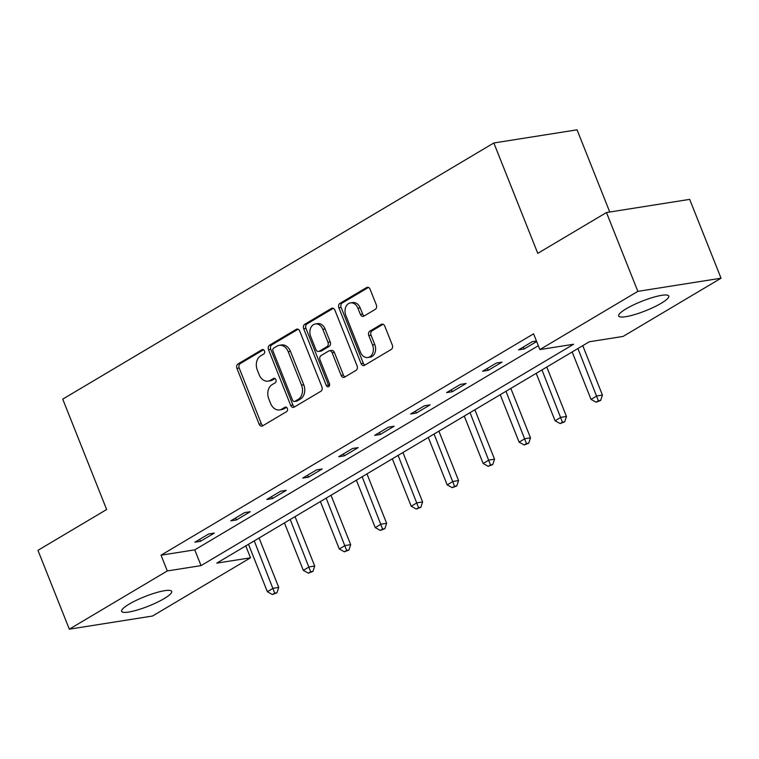 <?xml version="1.0" encoding="UTF-8"?>
<svg xmlns="http://www.w3.org/2000/svg" width="759" height="759" viewBox="0 0 759 759"><rect width="100%" height="100%" fill="white"/><g stroke="black" fill="none" stroke-linecap="round" stroke-linejoin="round"><path stroke-width="1.14" d="M264.455 350.914A2.372 1.784 -99 0 0 262.5 349.51A2.372 1.784 -99 0 0 262.007 349.681L237.965 363.969A3.397 2.552 -99 0 0 236.931 368.409L259.104 424.129A3.397 2.552 -99 0 0 261.902 426.131A3.397 2.552 -99 0 0 262.605 425.875L286.646 411.587A2.372 1.784 -99 0 0 287.367 408.484A2.372 1.784 -99 0 0 285.412 407.08A2.372 1.784 -99 0 0 284.919 407.26L281.807 409.11A10.854 8.169 -99 0 1 279.559 409.926A10.854 8.169 -99 0 1 270.631 403.503L268.781 398.864A10.854 8.169 -99 0 1 272.083 384.652L275.194 382.802A2.372 1.784 -99 0 0 275.915 379.699A2.372 1.784 -99 0 0 273.961 378.295A2.372 1.784 -99 0 0 273.468 378.475L270.356 380.316A10.854 8.169 -99 0 1 268.107 381.141A10.854 8.169 -99 0 1 259.17 374.718L257.32 370.079A10.854 8.169 -99 0 1 260.622 355.867L263.734 354.017A2.372 1.784 -99 0 0 264.455 350.914M661.25 303.249A26.963 5.104 -21.7 0 1 634.828 314.53A26.963 5.104 -21.7 0 1 618.661 315.991A26.963 5.104 -21.7 0 1 626.175 308.79A26.963 5.104 -21.7 0 1 652.588 297.509A26.963 5.104 -21.7 0 1 668.764 296.048A26.963 5.104 -21.7 0 1 661.25 303.249M164.2 598.595A26.963 5.104 -21.7 0 1 137.777 609.875A26.963 5.104 -21.7 0 1 121.611 611.337A26.963 5.104 -21.7 0 1 129.115 604.136A26.963 5.104 -21.7 0 1 155.538 592.855A26.963 5.104 -21.7 0 1 171.714 591.394A26.963 5.104 -21.7 0 1 164.2 598.595M375.297 309.349A3.397 2.552 -99 0 0 376.331 304.909L370.107 289.283A3.397 2.552 -99 0 0 367.318 287.272A3.397 2.552 -99 0 0 366.616 287.528L339.909 303.401A3.397 2.552 -99 0 0 338.884 307.831L361.056 363.552A3.397 2.552 -99 0 0 363.846 365.563A3.397 2.552 -99 0 0 364.548 365.307L391.255 349.434A3.397 2.552 -99 0 0 392.28 344.994L384.766 326.114A3.397 2.552 -99 0 0 381.976 324.112A3.397 2.552 -99 0 0 381.274 324.368L369.842 331.152A3.397 2.552 -99 0 0 368.817 335.592L372.536 344.956A9.08 6.831 -99 0 1 367.906 357.517A9.08 6.831 -99 0 1 360.43 352.148L345.838 315.469A9.08 6.831 -99 0 1 350.478 302.907A9.08 6.831 -99 0 1 357.944 308.277L360.373 314.387A3.397 2.552 -99 0 0 363.172 316.399A3.397 2.552 -99 0 0 363.874 316.142L375.297 309.349M69.325 629.173L37.95 550.332L106.649 509.517L62.731 399.139L493.843 142.977L537.77 253.345L606.469 212.529L637.845 291.361L721.05 278.211L623.073 336.436L589.335 341.759L216.78 563.131L250.508 557.808L152.531 616.023L69.325 629.173L167.303 570.948L201.04 565.626L573.595 344.254L539.858 349.576L637.845 291.361M539.858 349.576L533.586 333.818L161.031 555.18L167.303 570.948M299.729 331.095A3.397 2.552 -99 0 0 296.94 329.093A3.397 2.552 -99 0 0 296.238 329.349L269.53 345.212A3.397 2.552 -99 0 0 268.506 349.652L290.678 405.372A3.397 2.552 -99 0 0 293.467 407.374A3.397 2.552 -99 0 0 294.169 407.118L320.877 391.255A3.397 2.552 -99 0 0 321.901 386.815L299.729 331.095M304.72 324.302L331.427 308.439A3.397 2.552 -99 0 1 332.129 308.182A3.397 2.552 -99 0 1 334.918 310.194L357.091 365.904A3.397 2.552 -99 0 1 356.066 370.345L344.633 377.138A3.397 2.552 -99 0 1 343.931 377.394A3.397 2.552 -99 0 1 341.142 375.382L332.148 352.793A3.397 2.552 -99 0 0 329.359 350.781A3.397 2.552 -99 0 0 328.656 351.037L321.076 355.544A3.397 2.552 -99 0 0 320.042 359.984L329.406 383.504A2.372 1.784 -99 0 1 328.192 386.796A2.372 1.784 -99 0 1 326.237 385.392L303.695 328.742A3.397 2.552 -99 0 1 304.72 324.302L306.968 323.951L333.258 308.334M609.752 212.008L577.058 129.827L493.843 142.977M161.031 555.18L194.759 549.858L538.321 345.715M200.48 541.309L214.313 533.093L208.687 533.975L194.854 542.201L200.48 541.309L199.683 539.326M236.438 519.943L250.271 511.718L244.654 512.61L230.821 520.826L236.438 519.943L235.651 517.951M272.405 498.568L286.238 490.352L280.621 491.234L266.788 499.46L272.405 498.568L271.618 496.585M308.372 477.202L322.205 468.977L316.579 469.868L302.746 478.085L308.372 477.202L307.585 475.219M344.339 455.827L358.172 447.611L352.546 448.503L338.713 456.719L344.339 455.827L343.542 453.844M380.297 434.461L394.13 426.235L388.513 427.127L374.68 435.343L380.297 434.461L379.509 432.478M416.264 413.086L430.097 404.87L424.48 405.761L410.647 413.978L416.264 413.086L415.477 411.103M452.231 391.72L466.064 383.504L460.438 384.386L446.605 392.612L452.231 391.72L451.444 389.737M488.198 370.345L502.031 362.128L496.405 363.02L482.572 371.236L488.198 370.345L487.401 368.362M536.452 341L532.372 341.645L518.539 349.871L524.156 348.979L536.67 341.55M606.469 212.529L689.675 199.38L721.05 278.211M245.774 545.901L250.508 557.808M194.759 549.858L201.04 565.626M524.156 348.979L523.368 346.996M268.107 381.141L270.356 380.781A10.854 8.169 -99 0 0 272.604 379.965L270.356 380.316M275.005 378.532L272.604 379.965M279.559 409.926L281.817 409.566A10.854 8.169 -99 0 0 284.056 408.75L281.807 409.11M286.466 407.327L284.056 408.75M263.553 349.747L240.214 363.618A3.397 2.552 -99 0 0 239.189 368.058L261.352 423.769A3.397 2.552 -99 0 0 263.022 425.628M298.069 329.245L271.788 344.861A3.397 2.552 -99 0 0 270.754 349.301L292.927 405.012A3.397 2.552 -99 0 0 294.587 406.871M273.752 348.068A2.372 1.784 -99 0 0 273.031 351.18L292.49 400.078A2.372 1.784 -99 0 0 294.445 401.483A2.372 1.784 -99 0 0 294.938 401.312L298.221 399.357A10.854 8.169 -99 0 0 301.513 385.155L288.211 351.721A10.854 8.169 -99 0 0 279.274 345.298A10.854 8.169 -99 0 0 277.026 346.123L273.752 348.068M294.445 401.483L296.693 401.132A2.372 1.784 -99 0 0 297.186 400.951L294.938 401.312M279.274 345.298L281.523 344.947A10.854 8.169 -99 0 1 290.46 351.37L303.761 384.794A10.854 8.169 -99 0 1 300.469 399.006L297.186 400.951M329.359 350.781L331.607 350.43A3.397 2.552 -99 0 1 334.396 352.432L343.391 375.031A3.397 2.552 -99 0 0 345.051 376.881M306.968 323.951A3.397 2.552 -99 0 0 305.943 328.391L328.486 385.031A2.372 1.784 -99 0 0 329.226 386.075M322.812 329.34A9.08 6.831 -99 0 0 315.346 323.97A9.08 6.831 -99 0 0 310.706 336.531L315.848 349.463A3.397 2.552 -99 0 0 318.647 351.464A3.397 2.552 -99 0 0 319.349 351.208L326.93 346.702A3.397 2.552 -99 0 0 327.964 342.262L322.812 329.34L325.07 328.989A9.08 6.831 -99 0 0 317.594 323.619L315.346 323.97M318.647 351.464L320.896 351.113A3.397 2.552 -99 0 0 321.598 350.857L319.349 351.208M325.07 328.989L330.212 341.911A3.397 2.552 -99 0 1 329.178 346.351L321.598 350.857M350.478 302.907L352.726 302.556A9.08 6.831 -99 0 1 360.193 307.926L362.622 314.036A3.397 2.552 -99 0 0 364.292 315.896M367.906 357.517L370.155 357.166A9.08 6.831 -99 0 0 374.785 344.605L372.536 344.956M383.105 324.254L372.09 330.801A3.397 2.552 -99 0 0 371.066 335.241L374.785 344.605M368.447 287.424L342.157 303.04A3.397 2.552 -99 0 0 341.133 307.48L363.305 363.2A3.397 2.552 -99 0 0 364.965 365.051M248.487 544.298L267.358 591.726L273.117 588.301L278.743 587.409L259.075 537.998M274.711 593.159L272.405 594.534L276.959 592.807L274.711 593.159L254.246 540.873M272.405 594.534L267.358 591.726M278.743 587.409L276.959 592.807M284.445 522.923L303.325 570.36L309.084 566.935L314.71 566.043L295.042 516.632M310.678 571.793L308.372 573.159L312.926 571.432L310.678 571.793L290.213 519.498M308.372 573.159L303.325 570.36M314.71 566.043L312.926 571.432M320.412 501.557L339.282 548.985L345.051 545.56L350.677 544.668L331.009 495.257M346.635 550.417L344.33 551.793L348.884 550.066L346.635 550.417L326.18 498.132M344.33 551.793L339.282 548.985M350.677 544.668L348.884 550.066M356.379 480.181L375.25 527.619L381.018 524.194L386.635 523.302L366.976 473.891M382.602 529.051L380.297 530.418L384.851 528.7L382.602 529.051L362.138 476.756M380.297 530.418L375.25 527.619M386.635 523.302L384.851 528.7M392.346 458.815L411.217 506.244L416.976 502.819L422.602 501.936L402.934 452.516M418.57 507.686L416.264 509.052L420.818 507.325L418.57 507.686L398.105 455.391M416.264 509.052L411.217 506.244M422.602 501.936L420.818 507.325M428.304 437.45L447.184 484.878L452.943 481.453L458.569 480.561L438.901 431.15M454.537 486.31L452.231 487.676L456.785 485.959L454.537 486.31L434.072 434.025M452.231 487.676L447.184 484.878M458.569 480.561L456.785 485.959M464.271 416.074L483.151 463.502L488.91 460.077L494.536 459.195L474.868 409.775M490.494 464.944L488.189 466.311L492.752 464.584L490.494 464.944L470.039 412.649M488.189 466.311L483.151 463.502M494.536 459.195L492.752 464.584M500.238 394.708L519.109 442.136L524.877 438.711L530.494 437.82L510.835 388.409M526.461 443.569L524.156 444.945L528.71 443.218L526.461 443.569L505.997 391.283M524.156 444.945L519.109 442.136M530.494 437.82L528.71 443.218M536.205 373.333L555.076 420.761L560.844 417.336L566.461 416.454L546.793 367.043M562.428 422.203L560.123 423.569L564.677 421.843L562.428 422.203L541.964 369.908M560.123 423.569L555.076 420.761M566.461 416.454L564.677 421.843M572.163 351.967L591.043 399.395L596.802 395.97L602.428 395.078L582.76 345.668M598.396 400.828L596.09 402.204L600.644 400.477L598.396 400.828L577.931 348.542M596.09 402.204L591.043 399.395M602.428 395.078L600.644 400.477M263.022 349.529L262.007 349.681M285.934 407.099L284.919 407.26M274.483 378.314L273.468 378.475M261.352 423.769L259.104 424.129M239.189 368.058L236.931 368.409M240.214 363.618L237.965 363.969M292.927 405.012L290.678 405.372M270.754 349.301L268.506 349.652M271.788 344.861L269.53 345.212M297.689 329.121L296.238 329.349M300.469 399.006L298.221 399.357M303.761 384.794L301.513 385.155M290.46 351.37L288.211 351.721M332.878 308.211L331.427 308.439M343.391 375.031L341.142 375.382M334.396 352.432L332.148 352.793M328.486 385.031L326.237 385.392M305.943 328.391L303.695 328.742M329.178 346.351L326.93 346.702M330.212 341.911L327.964 342.262M362.622 314.036L360.373 314.387M360.193 307.926L357.944 308.277M371.066 335.241L368.817 335.592M372.09 330.801L369.842 331.152M382.726 324.131L381.274 324.368M363.305 363.2L361.056 363.552M341.133 307.48L338.884 307.831M342.157 303.04L339.909 303.401M368.068 287.3L366.616 287.528"/></g></svg>
